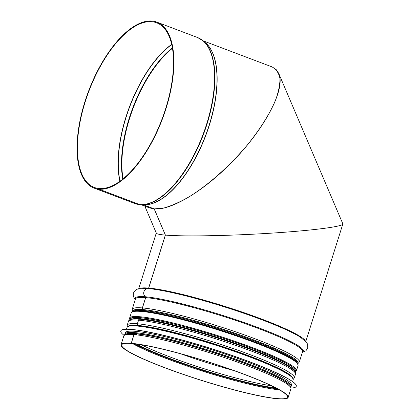 <?xml version="1.0" encoding="UTF-8"?>
<svg xmlns="http://www.w3.org/2000/svg" width="420" height="420" viewBox="0 0 420 420"><rect width="100%" height="100%" fill="white"/><g stroke="black" fill="none" stroke-linecap="round" stroke-linejoin="round"><path stroke-width="0.63" d="M305.818 341.439L342.825 224.065C342.09 226.763 310.459 230.722 269.257 233.279C228.102 235.851 183.451 236.633 165.406 235.1L165.333 235.095C159.091 234.559 156.088 233.819 156.324 232.88M144.805 206.099L156.334 233.158C156.723 233.966 159.726 234.617 165.333 235.095L148.633 288.062A0.693 0.619 -85.2 0 1 148.008 288.535A4.52 4.016 94.8 0 0 143.929 291.611A4.52 4.016 94.8 0 0 145.404 296.788A0.693 0.619 -85.2 0 1 145.63 297.586L142.37 307.923A1.391 1.234 94.8 0 0 142.926 309.587L142.936 309.593A0.693 0.619 -85.2 0 1 143.215 310.427L143.01 311.062M274.675 375.921A86.462 9.728 -162.5 0 0 272.853 375.055A86.462 9.728 -162.5 0 0 146.428 335.192A86.462 9.728 -162.5 0 0 135.398 333.685A1.391 1.234 94.9 0 0 134.027 334.619L131.287 343.303L131.87 343.523A86.914 9.781 -162.5 0 1 226.606 368.02A86.914 9.781 -162.5 0 1 287.506 397.199A86.914 9.781 -162.5 0 1 201.673 380.389A86.914 9.781 -162.5 0 1 121.721 344.925A86.914 9.781 -162.5 0 1 131.801 343.518L131.219 343.298A87.612 9.86 -162.5 0 0 121.06 344.72A87.612 9.86 -162.5 0 0 201.653 380.462A87.612 9.86 -162.5 0 0 288.173 397.409A87.612 9.86 -162.5 0 0 226.779 367.994A87.612 9.86 -162.5 0 0 131.287 343.303M278.355 361.043A86.447 9.728 -162.5 0 0 277.415 360.596A86.447 9.728 -162.5 0 0 151.001 320.738A86.462 9.728 -162.5 0 0 139.954 319.226A1.391 1.234 94.9 0 0 138.584 320.161L137.445 323.783A1.391 1.234 94.9 0 0 137.996 325.447L138.29 325.631M140.973 317.746L140.653 318.764A0.693 0.619 -85.1 0 1 140.012 319.237A0.693 0.619 -85.2 0 0 140.584 318.759A85.874 9.66 -162.5 0 0 131.281 319.389M141.152 204.719L149.572 207.905L154.161 208.898L165.401 235.09L148.706 288.068A0.693 0.619 -85.1 0 1 148.076 288.54A4.52 4.011 94.9 0 0 144.002 291.617A4.52 4.011 94.9 0 0 145.472 296.793A0.693 0.619 -85.1 0 1 145.703 297.591L142.443 307.933A1.391 1.234 94.9 0 0 142.994 309.593L143.005 309.598A0.693 0.619 -85.1 0 1 143.283 310.433L143.078 311.073M140.905 317.741L140.584 318.759M139.886 319.221A1.391 1.234 94.8 0 0 138.516 320.156L137.372 323.778A1.391 1.234 94.8 0 0 137.928 325.442L138.222 325.626M135.329 333.68A1.391 1.234 94.8 0 0 133.959 334.614L131.219 343.298M143.252 204.75L154.234 208.903L164.11 207.947C171.833 205.711 180.39 201.884 189.772 196.455C208.966 184.422 229.955 165.679 247.191 145.189C259.707 129.738 269.467 114.335 275.336 100.774C278.512 92.153 280.046 84.704 279.935 78.43C278.859 72.975 276.181 69.111 271.903 66.843L203.149 40.829M143.194 204.745L154.177 208.882M139.708 204.587A1.391 1.234 94.6 0 0 140.081 204.661A88.657 39.422 110.7 0 0 141.388 204.719A88.657 39.422 110.7 0 0 203.375 134.584A88.657 39.422 110.7 0 0 203.333 40.987L197.542 37.522A88.725 39.449 110.7 0 1 204.971 129.139A88.725 39.449 110.7 0 1 139.708 204.587L99.026 189.194L99.23 188.538A88.027 39.139 110.7 0 0 163.984 113.678A88.027 39.139 110.7 0 0 156.608 22.78A88.027 39.139 110.7 0 0 88.856 91.261A88.027 39.139 110.7 0 0 94.316 187.446A88.027 39.139 110.7 0 0 99.162 188.533L98.952 189.189A88.725 39.449 110.7 0 1 94.07 188.092A88.725 39.449 110.7 0 1 88.567 91.151A88.725 39.449 110.7 0 1 156.854 22.129A88.725 39.449 110.7 0 1 164.288 113.746A88.725 39.449 110.7 0 1 99.026 189.194M98.952 189.189L139.64 204.582A1.391 1.234 94.8 0 0 140.012 204.656L144.328 204.766A87.644 38.971 110.7 0 0 205.606 135.429A87.644 38.971 110.7 0 0 205.564 42.898L203.333 40.987M154.245 208.913L165.406 235.1C181.409 236.497 219.755 236.024 257.523 233.961C305.282 231.441 344.983 226.706 342.815 223.787L278.707 73.369C286.382 89.208 262.967 132.153 228.401 165.638C201.212 192.518 170.341 210.53 154.245 208.913L154.25 208.903M154.192 208.887L149.21 207.764M276.134 69.52L278.707 73.369M133.544 333.543A85.874 9.66 17.5 0 1 210.714 351.697A85.874 9.66 17.5 0 1 284.351 381.092M291.113 386.453A87.124 9.802 17.5 0 0 210.971 350.91A87.124 9.802 17.5 0 0 124.929 334.058L125.349 332.74A87.124 9.802 17.5 0 1 211.386 349.592A87.124 9.802 17.5 0 1 291.527 385.135L290.85 386.978M124.12 335.375A91.99 10.348 17.5 0 1 120.797 330.981A91.99 10.348 17.5 0 1 211.643 348.773A91.99 10.348 17.5 0 1 296.263 386.306A91.99 10.348 17.5 0 1 291.023 388.001M120.808 330.95A91.99 10.348 17.5 0 1 120.818 330.913A91.99 10.348 17.5 0 1 211.664 348.705A91.99 10.348 17.5 0 1 296.284 386.237A91.99 10.348 17.5 0 1 296.273 386.269M132.626 343.592A86.914 9.781 -162.5 0 0 204.414 371.705A86.914 9.781 -162.5 0 0 279.342 389.849M134.657 343.807A86.342 9.713 -162.5 0 0 204.635 370.997A86.342 9.713 -162.5 0 0 277.557 388.862M136.784 334.63A84.588 9.518 -162.5 0 0 134.768 334.488M136.531 344.043A84.588 9.518 -162.5 0 0 275.887 387.98M141.341 344.762A83.438 9.387 -162.5 0 0 271.53 385.812M180.894 353.871A83.438 9.387 -162.5 0 0 233.909 370.587M148.633 288.062A87.612 9.86 -162.5 0 0 139.251 288.64M305.435 341.035A87.612 9.86 -162.5 0 0 239.92 311.299A87.612 9.86 -162.5 0 0 148.706 288.068M148.008 288.535A88.121 9.912 -162.5 0 0 146.37 288.414A88.121 9.912 -162.5 0 0 145.462 288.367M300.505 337.25A88.121 9.912 -162.5 0 0 299.733 336.772A88.121 9.912 -162.5 0 0 226.664 307.592A88.121 9.912 -162.5 0 0 148.076 288.54M145.404 296.788A88.121 9.912 -162.5 0 0 135.35 299.387M302.463 352.076A88.121 9.912 -162.5 0 0 245.852 323.137A88.121 9.912 -162.5 0 0 145.472 296.793M145.63 297.586A87.612 9.86 -162.5 0 0 135.471 299.008L132.211 309.346A87.612 9.86 -162.5 0 1 142.37 307.923M297.838 363.704L299.324 362.035L302.584 351.697A87.612 9.86 -162.5 0 0 241.19 322.282A87.612 9.86 -162.5 0 0 145.703 297.591M299.324 362.035A87.612 9.86 -162.5 0 0 237.93 332.624A87.612 9.86 -162.5 0 0 142.443 307.933M142.926 309.587A86.462 9.728 -162.5 0 0 132.851 311.399A86.447 9.728 -162.5 0 1 142.936 309.593M143.005 309.598A86.447 9.728 -162.5 0 1 238.822 334.519A86.447 9.728 -162.5 0 1 297.617 363.342A86.462 9.728 -162.5 0 0 238.875 334.53A86.462 9.728 -162.5 0 0 142.994 309.593M143.215 310.427A85.874 9.66 -162.5 0 0 133.838 311.099M296.982 362.539A85.874 9.66 -162.5 0 0 233.336 333.422A85.874 9.66 -162.5 0 0 143.283 310.433M294.326 370.792A85.874 9.66 -162.5 0 0 230.438 341.665A85.874 9.66 -162.5 0 0 140.653 318.764M279.237 361.463A86.462 9.728 -162.5 0 0 277.41 360.596A86.447 9.728 -162.5 0 0 277.399 360.591A86.462 9.728 -162.5 0 0 150.99 320.738A86.447 9.728 -162.5 0 0 150.995 320.738L139.865 319.216M138.516 320.156A87.612 9.86 -162.5 0 0 128.357 321.578C128.651 319.363 132.463 318.575 139.797 319.211M277.399 360.591L277.41 360.596C286.256 364.728 291.905 368.135 294.357 370.829C295.449 372.131 295.817 373.275 295.465 374.267A87.612 9.86 -162.5 0 0 234.077 344.852A87.612 9.86 -162.5 0 0 138.584 320.161M137.372 323.778A87.612 9.86 -162.5 0 0 127.213 325.201L128.357 321.578M295.465 374.267L294.326 377.89A87.612 9.86 -162.5 0 0 232.932 348.479A87.612 9.86 -162.5 0 0 137.445 323.783M137.928 325.442A86.462 9.728 -162.5 0 0 128.888 325.899M292.551 377.501A86.462 9.728 -162.5 0 0 227.278 348.128A86.462 9.728 -162.5 0 0 137.996 325.447M134.027 334.619A87.612 9.86 -162.5 0 1 229.52 359.31A87.612 9.86 -162.5 0 1 290.908 388.726C291.26 387.733 290.887 386.589 289.8 385.287C287.348 382.594 281.699 379.181 272.853 375.055L271.625 374.477A84.709 9.529 -162.5 0 0 226.884 357M194.439 346.768A84.709 9.529 -162.5 0 0 147.767 335.423L135.308 333.674M133.959 334.614A87.612 9.86 -162.5 0 0 123.8 336.031C124.094 333.821 127.906 333.029 135.24 333.669M204.839 42.278A87.612 38.955 110.7 0 1 205.769 135.492A87.612 38.955 110.7 0 1 143.372 204.75M122.766 179.083A86.982 38.677 110.7 0 1 172.4 47.88M123.092 178.815A86.914 38.645 110.7 0 1 172.468 48.295M120.067 181.146A87.995 39.123 110.7 0 1 171.743 44.546M119.91 181.256A88.027 39.139 110.7 0 1 171.701 44.357M139.64 204.582A88.725 39.449 110.7 0 1 134.752 203.485L94.07 188.092M297.612 363.799A86.777 9.765 -162.5 0 0 217.812 329.201A86.777 9.765 -162.5 0 0 132.605 311.771M131.25 312.869A87.47 9.844 17.5 0 1 217.628 329.784A87.47 9.844 17.5 0 1 298.095 365.474L297.239 362.833C294.452 359.651 286.781 355.315 274.239 349.823C259.077 343.24 240.817 336.536 219.445 329.711C196.613 322.502 176.594 317.147 159.374 313.656C143.614 311.015 134.474 308.884 131.25 312.869L129.586 318.139L129.843 319.909M295.207 372.052L296.431 370.745A87.47 9.844 -162.5 0 0 215.969 335.055A87.47 9.844 -162.5 0 0 129.586 318.139M294.998 371.679A86.567 9.739 -162.5 0 0 215.728 335.811A86.567 9.739 -162.5 0 0 130.226 319.73M130.064 319.804A86.777 9.765 17.5 0 1 215.738 335.79A86.777 9.765 17.5 0 1 295.087 371.837M126.693 333.853A86.425 9.723 17.5 0 1 210.74 351.64A86.425 9.723 17.5 0 1 289.79 385.276M126.462 329.212L127.008 327.469A87.124 9.802 17.5 0 1 213.05 344.321A87.124 9.802 17.5 0 1 293.192 379.864L292.64 381.607M128.363 326.371A86.425 9.723 17.5 0 1 213.234 343.733A86.425 9.723 17.5 0 1 292.714 378.194M156.277 233.021L138.705 288.75M145.551 288.372L137.34 289.149L135.56 290.078L133.334 293.071L133.261 296.305L135.24 299.738M300.426 337.202L306.705 342.552L307.634 344.332L307.739 348.059L305.944 350.753L302.353 352.427M132.473 311.567L132.211 309.346M131.276 318.103L130.83 319.51M295.071 369.747L294.625 371.154M127.27 326.944L127.213 325.201M293.276 379.286L294.326 377.89M123.8 336.031L121.06 344.72M290.908 388.726L288.173 397.409M156.854 22.129L197.542 37.522M139.934 204.65L134.752 203.485M296.431 370.745L298.095 365.474M131.114 318.623C131.287 314.26 173.702 322.072 217.35 336.331C260.101 349.529 297.161 366.713 294.908 370.267M124.929 334.058L124.85 334.64M127.008 327.469C130.226 323.494 139.33 325.626 155.027 328.251C172.174 331.732 192.119 337.06 214.856 344.243C236.14 351.041 254.331 357.719 269.43 364.276C281.925 369.747 289.564 374.062 292.341 377.233L293.192 379.864"/></g></svg>
